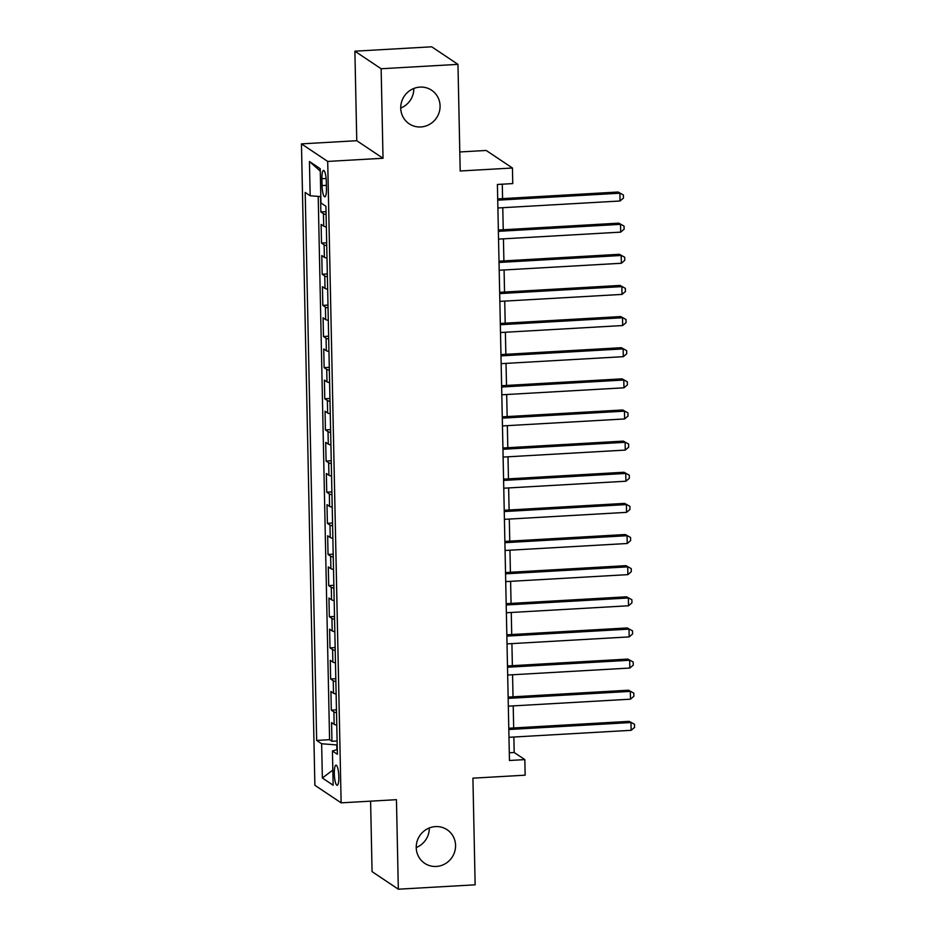 <?xml version="1.0" encoding="UTF-8"?>
<svg xmlns="http://www.w3.org/2000/svg" width="936" height="936" viewBox="0 0 936 936"><rect width="100%" height="100%" fill="white"/><g stroke="black" fill="none" stroke-linecap="round" stroke-linejoin="round"><path stroke-width="1.4" d="M429.308 827.962A20.194 19.434 -56.2 0 1 416.227 847.536M435.474 826.593A20.194 19.434 -56.2 0 1 447.115 829.741A20.194 19.434 -56.2 0 1 454.72 851.62A20.194 19.434 -56.2 0 1 436.305 866.455A20.194 19.434 -56.2 0 1 424.675 863.308A20.194 19.434 -56.2 0 1 417.058 841.441A20.194 19.434 -56.2 0 1 435.474 826.593M413.817 88.464A20.194 19.434 -56.2 0 1 400.737 108.038M419.983 87.106A20.194 19.434 -56.2 0 1 431.625 90.242A20.194 19.434 -56.2 0 1 439.241 112.121A20.194 19.434 -56.2 0 1 420.814 126.957A20.194 19.434 -56.2 0 1 409.184 123.809A20.194 19.434 -56.2 0 1 401.567 101.942A20.194 19.434 -56.2 0 1 419.983 87.106M338.844 776.751A10.097 2.211 -93.3 0 0 336.001 765.157A10.097 2.211 -93.3 0 0 334.304 773.709A10.097 2.211 -93.3 0 0 337.147 785.304A10.097 2.211 -93.3 0 0 338.844 776.751M370.597 801.157L372.072 871.638L398.326 889.2L475.149 884.812L472.914 778.167L525.154 775.183L524.839 759.611L514.192 752.497L513.864 737.018M301.45 143.875L314.882 785.292L341.137 802.842L327.705 161.425L301.45 143.875L356.768 140.704L383.023 158.266L381.139 68.749L354.884 51.188L356.768 140.704M354.884 51.188L431.707 46.8L457.961 64.362L460.196 170.995L512.437 168.012L486.182 150.462L459.798 151.96M381.139 68.749L457.961 64.362M320.545 196.572L320.873 211.957L326.032 211.665M326.348 226.933A12.613 2.012 178.8 0 1 323.716 226.149L321.13 224.418L321.516 243.103L326.676 242.798M327.003 258.067A12.613 2.012 -1.2 0 1 324.371 257.283L321.785 255.551L322.171 274.236L327.331 273.944M327.647 289.201A12.613 2.012 -1.2 0 1 325.026 288.417L322.44 286.685L322.826 305.37L327.986 305.077M328.302 320.346A12.613 2.012 -1.2 0 1 325.681 319.562L323.084 317.83L323.482 336.504L328.641 336.211M328.957 351.48A12.613 2.012 -1.2 0 1 326.325 350.696L323.739 348.964L324.125 367.649L329.285 367.345M329.612 382.613A12.613 2.012 -1.2 0 1 326.98 381.829L324.394 380.098L324.78 398.783L329.94 398.49M330.256 413.747A12.613 2.012 -1.2 0 1 327.635 412.963L325.049 411.232L325.435 429.916L330.595 429.624M330.911 444.892A12.613 2.012 -1.2 0 1 328.29 444.109L325.693 442.377L326.091 461.05L331.25 460.758M331.566 476.026A12.613 2.012 -1.2 0 1 328.934 475.242L326.348 473.511L326.734 492.196L331.894 491.891M332.221 507.16A12.613 2.012 -1.2 0 1 329.589 506.376L327.003 504.644L327.389 523.329L332.549 523.037M332.865 538.294A12.613 2.012 -1.2 0 1 330.244 537.51L327.659 535.778L328.045 554.463L333.204 554.17M333.52 569.439A12.613 2.012 -1.2 0 1 330.899 568.655L328.302 566.923L328.7 585.597L333.86 585.304M334.175 600.573A12.613 2.012 -1.2 0 1 331.543 599.789L328.957 598.057L329.343 616.742L334.503 616.438M334.831 631.706A12.613 2.012 -1.2 0 1 332.198 630.923L329.612 629.191L329.998 647.876L335.158 647.583M335.474 662.84A12.613 2.012 -1.2 0 1 332.853 662.056L330.256 660.325L330.654 679.01L335.813 678.717M336.129 693.985A12.613 2.012 -1.2 0 1 333.508 693.202L330.911 691.47L331.309 710.143L336.469 709.851M512.437 168.012L512.764 183.585L497.402 184.462L509.465 760.488L524.839 759.611M321.914 178.741L322.054 185.585A9.781 2.141 -93.3 0 0 324.815 196.817A9.781 2.141 -93.3 0 0 326.453 188.534L326.313 181.678A9.781 2.141 -93.3 0 0 323.552 170.446A9.781 2.141 -93.3 0 0 321.914 178.741L326.126 178.495M337.299 749.631L332.432 750.964L337.393 754.287L325.915 206.283L320.943 202.96L320.229 168.714L309.442 161.495L310.167 195.753L305.195 192.43L316.672 740.434L321.645 743.757L336.773 744.951L336.866 749.748M332.432 750.964L333.146 785.222L322.358 778.003L321.645 743.757M326.091 214.473A12.613 2.012 178.8 0 1 323.458 213.689L320.873 211.957M318.205 196.384L329.577 739.697L331.952 741.289L337.112 740.984M336.784 725.119A12.613 2.012 -1.2 0 1 334.152 724.335L331.566 722.604L331.952 741.289M336.527 712.67A12.613 2.012 178.8 0 1 333.895 711.875L331.309 710.143M335.872 681.525A12.613 2.012 178.8 0 1 333.239 680.741L330.654 679.01M335.217 650.391A12.613 2.012 178.8 0 1 332.596 649.607L329.998 647.876M334.561 619.258A12.613 2.012 178.8 0 1 331.941 618.474L329.343 616.742M333.918 588.112A12.613 2.012 178.8 0 1 331.285 587.328L328.7 585.597M333.263 556.978A12.613 2.012 178.8 0 1 330.63 556.195L328.045 554.463M332.608 525.845A12.613 2.012 178.8 0 1 329.987 525.061L327.389 523.329M331.952 494.711A12.613 2.012 178.8 0 1 329.332 493.927L326.734 492.196M331.309 463.566A12.613 2.012 178.8 0 1 328.676 462.782L326.091 461.05M330.654 432.432A12.613 2.012 178.8 0 1 328.021 431.648L325.435 429.916M329.998 401.298A12.613 2.012 178.8 0 1 327.378 400.514L324.78 398.783M329.343 370.165A12.613 2.012 178.8 0 1 326.722 369.381L324.125 367.649M328.7 339.019A12.613 2.012 178.8 0 1 326.067 338.235L323.482 336.504M328.045 307.885A12.613 2.012 178.8 0 1 325.412 307.102L322.826 305.37M327.389 276.752A12.613 2.012 178.8 0 1 324.769 275.968L322.171 274.236M326.734 245.618A12.613 2.012 178.8 0 1 324.113 244.834L321.516 243.103M383.023 158.266L327.705 161.425M398.326 889.2L396.454 799.683L341.137 802.842M513.677 727.951L513.209 705.884M513.022 696.817L512.565 674.751M512.366 665.672L511.91 643.605M511.723 634.538L511.255 612.472M511.068 603.404L510.6 581.338M510.412 572.27L509.956 550.204M509.757 541.125L509.301 519.059M509.114 509.991L508.646 487.925M508.459 478.858L507.991 456.791M507.803 447.724L507.347 425.658M507.148 416.578L506.692 394.512M506.505 385.445L506.037 363.379M505.849 354.311L505.381 332.245M505.194 323.177L504.738 301.111M504.539 292.032L504.083 269.966M503.896 260.898L503.428 238.832M503.24 229.765L502.772 207.698M502.585 198.631L502.281 184.181M509.301 752.778L514.192 752.497M320.814 196.595L310.167 195.753M329.577 739.697L316.672 740.434M320.276 171.112L309.442 161.495M322.358 778.003L332.83 770.082M497.73 200.187L619.889 193.214L620.053 200.994L497.893 207.979M497.706 198.9L618.111 192.02L623.399 194.957L623.458 198.069L620.053 200.994M618.111 192.02L623.399 194.957M498.385 231.332L620.533 224.347L620.697 232.128L498.549 239.113M498.361 230.045L618.766 223.154L624.055 226.091L624.113 229.215L620.697 232.128M618.766 223.154L624.055 226.091M499.04 262.466L621.188 255.481L621.352 263.262L499.204 270.247M499.005 261.179L619.421 254.299L624.698 257.236L624.768 260.348L621.352 263.262M619.421 254.299L624.698 257.236M499.684 293.6L621.843 286.615L622.007 294.407L499.847 301.38M499.66 292.313L620.065 285.433L625.353 288.37L625.423 291.482L622.007 294.407M620.065 285.433L625.353 288.37M500.339 324.733L622.498 317.76L622.662 325.541L500.503 332.526M500.315 323.446L620.72 316.567L626.008 319.504L626.067 322.616L622.662 325.541M620.72 316.567L626.008 319.504M500.994 355.879L623.142 348.894L623.306 356.675L501.158 363.659M500.971 354.592L621.375 347.701L626.664 350.637L626.722 353.761L623.306 356.675M621.375 347.701L626.664 350.637M501.649 387.013L623.797 380.028L623.961 387.808L501.813 394.793M501.614 385.726L622.03 378.846L627.307 381.783L627.377 384.895L623.961 387.808M622.03 378.846L627.307 381.783M502.293 418.146L624.452 411.161L624.616 418.954L502.456 425.927M502.269 416.859L622.674 409.98L627.962 412.916L628.033 416.029L624.616 418.954M622.674 409.98L627.962 412.916M502.948 449.28L625.108 442.307L625.271 450.087L503.112 457.072M502.925 447.993L623.329 441.113L628.618 444.05L628.676 447.162L625.271 450.087M623.329 441.113L628.618 444.05M503.603 480.425L625.751 473.44L625.915 481.221L503.767 488.206M503.58 479.138L623.984 472.247L629.273 475.195L629.331 478.308L625.915 481.221M623.984 472.247L629.273 475.195M504.258 511.559L626.406 504.574L626.57 512.355L504.422 519.34M504.223 510.272L624.64 503.392L629.916 506.329L629.986 509.441L626.57 512.355M624.64 503.392L629.916 506.329M504.902 542.693L627.062 535.708L627.225 543.5L505.066 550.473M504.878 541.406L625.283 534.526L630.572 537.463L630.642 540.575L627.225 543.5M625.283 534.526L630.572 537.463M505.557 573.826L627.717 566.853L627.88 574.634L505.721 581.619M505.534 572.539L625.938 565.66L631.227 568.597L631.285 571.709L627.88 574.634M625.938 565.66L631.227 568.597M506.212 604.972L628.36 597.987L628.524 605.767L506.376 612.752M506.189 603.685L626.593 596.805L631.882 599.742L631.94 602.854L628.524 605.767M626.593 596.805L631.882 599.742M506.867 636.106L629.015 629.121L629.179 636.901L507.031 643.886M506.832 634.819L627.249 627.939L632.525 630.876L632.596 633.988L629.179 636.901M627.249 627.939L632.525 630.876M507.511 667.239L629.671 660.254L629.834 668.047L507.675 675.032M507.487 665.952L627.892 659.073L633.181 662.009L633.251 665.122L629.834 668.047M627.892 659.073L633.181 662.009M508.166 698.373L630.326 691.4L630.49 699.18L508.33 706.165M508.143 697.098L628.547 690.206L633.836 693.143L633.894 696.255L630.49 699.18M628.547 690.206L633.836 693.143M508.821 729.518L630.969 722.533L631.133 730.314L508.985 737.299M508.798 728.231L629.203 721.352L634.491 724.288L634.549 727.401L631.133 730.314M629.203 721.352L634.491 724.288M323.716 226.149L323.458 213.689M334.152 724.335L333.895 711.875M333.508 693.202L333.239 680.741M332.853 662.056L332.596 649.607M332.198 630.923L331.941 618.474M331.543 599.789L331.285 587.328M330.899 568.655L330.63 556.195M330.244 537.51L329.987 525.061M329.589 506.376L329.332 493.927M328.934 475.242L328.676 462.782M328.29 444.109L328.021 431.648M327.635 412.963L327.378 400.514M326.98 381.829L326.722 369.381M326.325 350.696L326.067 338.235M325.681 319.562L325.412 307.102M325.026 288.417L324.769 275.968M324.371 257.283L324.113 244.834M326.383 185.34L322.054 185.585"/></g></svg>
